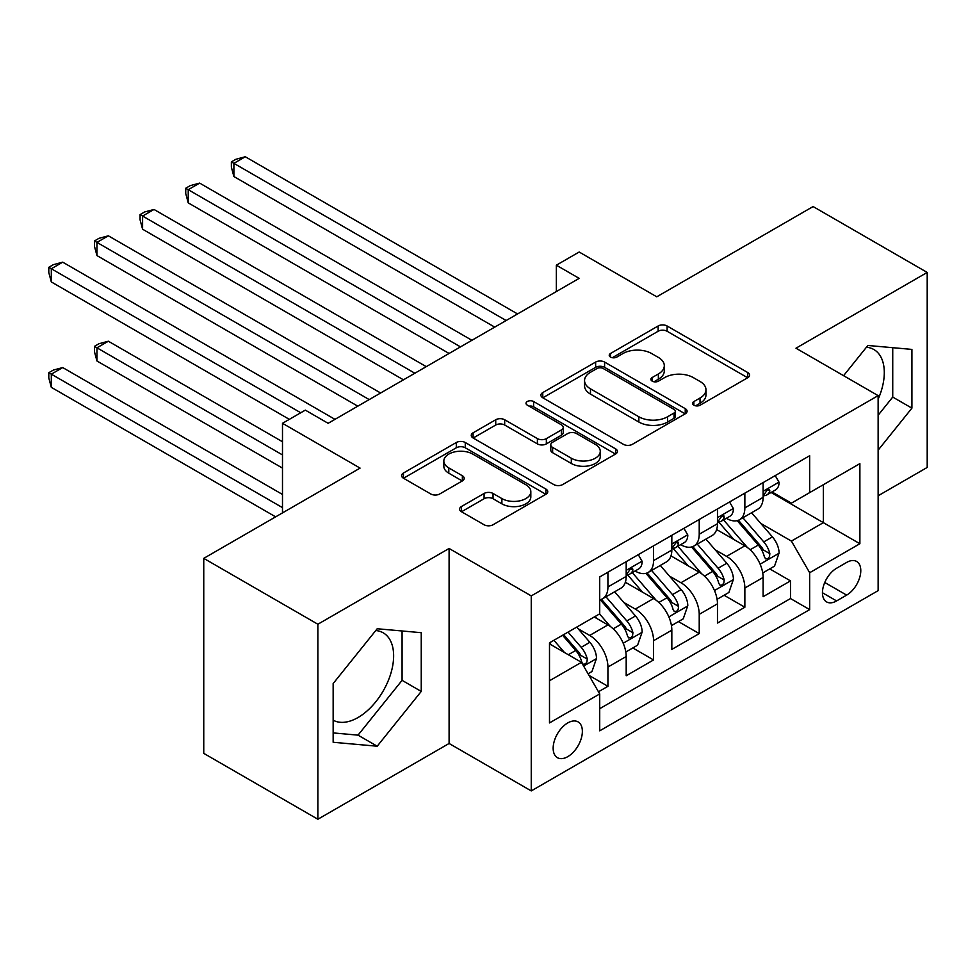 <?xml version="1.0" encoding="UTF-8"?>
<svg xmlns="http://www.w3.org/2000/svg" width="976" height="976" viewBox="0 0 976 976"><rect width="100%" height="100%" fill="white"/><g stroke="black" fill="none" stroke-linecap="round" stroke-linejoin="round"><path stroke-width="1.46" d="M693.863 405.199A4.441 2.562 0 0 0 700.134 405.199L747.738 377.712A6.332 3.66 0 0 0 749.592 375.126A6.332 3.66 0 0 0 747.738 372.539L667.096 325.984A6.332 3.66 0 0 0 658.129 325.984L610.537 353.471A4.441 2.562 0 0 0 609.231 355.276A4.441 2.562 0 0 0 610.537 357.082A4.441 2.562 0 0 0 616.808 357.082L622.969 353.532A20.276 11.7 0 0 1 651.639 353.532L658.361 357.411A20.276 11.7 0 0 1 664.302 365.683A20.276 11.7 0 0 1 658.361 373.967L652.2 377.517A4.441 2.562 0 0 0 650.894 379.335A4.441 2.562 0 0 0 652.2 381.14A4.441 2.562 0 0 0 658.471 381.14L664.632 377.59A20.276 11.7 0 0 1 693.302 377.59L700.024 381.47A20.276 11.7 0 0 1 705.965 389.741A20.276 11.7 0 0 1 700.024 398.025L693.863 401.575A4.441 2.562 0 0 0 692.57 403.393A4.441 2.562 0 0 0 693.863 405.199L693.863 401.575M333.158 720.19A50.349 29.073 120 0 0 358.033 717.519A50.349 29.073 120 0 0 390.925 673.159A50.349 29.073 120 0 0 383.202 632.814A50.349 29.073 120 0 0 375.772 630.533M567.764 756.656A20.655 11.932 120 0 0 581.257 738.454A20.655 11.932 120 0 0 578.085 721.898A20.655 11.932 120 0 0 567.764 722.923A20.655 11.932 120 0 0 554.27 741.126A20.655 11.932 120 0 0 557.43 757.681A20.655 11.932 120 0 0 567.764 756.656M866.432 347.249A50.349 29.073 -60 0 1 873.874 349.53A50.349 29.073 -60 0 1 878.132 399.257M461.453 506.532A6.332 3.66 0 0 0 459.598 509.118A6.332 3.66 0 0 0 461.453 511.705L484.084 524.759A6.332 3.66 0 0 0 493.039 524.759L545.901 494.246A6.332 3.66 0 0 0 547.768 491.66A6.332 3.66 0 0 0 545.901 489.074L465.259 442.506A6.332 3.66 0 0 0 456.304 442.506L403.442 473.031A6.332 3.66 0 0 0 401.587 475.617A6.332 3.66 0 0 0 403.442 478.203L430.77 493.978A6.332 3.66 0 0 0 439.725 493.978L462.356 480.924A6.332 3.66 0 0 0 464.21 478.338A6.332 3.66 0 0 0 462.356 475.751L448.801 467.919A16.946 9.784 0 0 1 443.836 461.001A16.946 9.784 0 0 1 454.304 451.961A16.946 9.784 0 0 1 472.762 454.084L525.857 484.743A16.946 9.784 0 0 1 530.822 491.66A16.946 9.784 0 0 1 520.354 500.7A16.946 9.784 0 0 1 501.884 498.577L493.039 493.466A6.332 3.66 0 0 0 484.084 493.466L461.453 506.532L461.453 511.705M878.132 495.771L927.2 467.443L927.2 272.438L813.093 206.558L656.763 296.814L579.171 252.015L556.344 265.191L579.171 278.367L328.131 423.303L305.317 410.127L282.491 423.303L282.491 512.9M317.871 624.237L317.871 819.242L449.094 743.48L449.094 548.475L317.871 624.237L203.752 558.357L360.083 468.102L282.491 423.303M449.094 548.475L531.249 595.909L878.132 395.634L878.132 590.639L531.249 790.914L531.249 595.909M927.2 272.438L795.977 348.2L878.132 395.634M623.408 444.324A6.332 3.66 0 0 0 632.375 444.324L685.237 413.8A6.332 3.66 0 0 0 687.092 411.213A6.332 3.66 0 0 0 685.237 408.627L604.595 362.072A6.332 3.66 0 0 0 595.641 362.072L542.766 392.584A6.332 3.66 0 0 0 540.911 395.17A6.332 3.66 0 0 0 542.766 397.757L623.408 444.324M529.09 406.162A4.441 2.562 0 0 1 533.591 406.785L533.591 401.514L615.575 448.85A6.332 3.66 0 0 1 617.43 451.437A6.332 3.66 0 0 1 615.575 454.023L562.713 484.547A6.332 3.66 0 0 1 553.746 484.547L473.104 437.98L473.104 432.807A6.332 3.66 0 0 0 471.249 435.394A6.332 3.66 0 0 0 473.104 437.98M473.104 432.807L495.735 419.753A6.332 3.66 0 0 1 504.69 419.753L537.398 438.627A6.332 3.66 0 0 0 546.353 438.627L561.359 429.965A6.332 3.66 0 0 0 563.213 427.378A6.332 3.66 0 0 0 561.359 424.792L527.308 405.138A4.441 2.562 0 0 1 526.015 403.32A4.441 2.562 0 0 1 528.748 400.953A4.441 2.562 0 0 1 533.591 401.514M317.871 819.242L203.752 753.362L203.752 558.357M598.459 691.764L607.926 686.299L588.992 675.368M578.207 628.825L589.675 635.437A25.815 14.908 60 0 1 607.926 667.059L626.189 656.519L626.189 675.758L653.566 659.947L632.802 647.954M623.847 602.473L635.315 609.085A25.815 14.908 60 0 1 653.566 640.707L671.83 630.167L671.83 649.406L699.219 633.595L678.442 621.602M669.499 576.121L680.955 582.733A25.815 14.908 60 0 1 699.219 614.355L717.47 603.815L717.47 623.054L744.859 607.243L744.859 588.003A25.815 14.908 -120 0 0 726.595 556.381L715.14 549.769M724.094 595.25L744.859 607.243M626.189 656.519A25.815 14.908 -120 0 0 607.926 624.896L594.238 616.991M671.83 630.167A25.815 14.908 -120 0 0 653.566 598.544L625.348 582.245M717.47 603.815A25.815 14.908 -120 0 0 699.219 572.192L670.988 555.893M846.643 562.444L836.603 568.239A20.008 11.553 120 0 0 823.524 585.881A20.008 11.553 120 0 0 826.599 601.911A20.008 11.553 120 0 0 836.603 600.923L846.643 595.116A20.008 11.553 120 0 0 859.71 577.487A20.008 11.553 120 0 0 856.647 561.456A20.008 11.553 120 0 0 846.643 562.444M549.5 680.76L581.452 662.314L599.715 693.936L599.715 730.829L809.665 609.61L809.665 572.717L791.414 541.094L760.78 523.417M599.715 693.936L549.5 722.923L549.5 642.818L599.715 613.831L599.715 576.938L809.665 455.719L809.665 492.612L859.88 463.624L859.88 543.73L809.665 572.717M635.071 570.997L635.315 571.143A25.815 14.908 60 0 0 648.223 572.424L666.474 561.883A25.815 14.908 -120 0 0 671.83 550.061L671.83 535.299M680.711 544.645L680.955 544.791A25.815 14.908 60 0 0 693.863 546.072L712.126 535.531A25.815 14.908 -120 0 0 717.47 523.709L717.47 508.947M599.715 708.698L790.499 598.544L790.499 580.891L763.11 596.702L763.11 577.463A25.815 14.908 -120 0 0 744.859 545.84L716.628 529.541M726.364 518.293L726.595 518.439A25.815 14.908 -120 0 0 739.503 519.72A25.815 14.908 -120 0 0 744.859 507.898L744.859 493.136M739.503 519.72L757.766 509.179A25.815 14.908 -120 0 0 763.11 497.357L763.11 482.595M607.926 572.192L607.926 586.954A25.815 14.908 60 0 1 602.582 598.764A25.815 14.908 60 0 1 599.715 599.813M602.582 598.764L620.834 588.223A25.815 14.908 -120 0 0 626.189 576.413L626.189 561.651M653.566 545.84L653.566 560.602A25.815 14.908 60 0 1 648.223 572.424M699.219 519.488L699.219 534.25A25.815 14.908 60 0 1 693.863 546.072M699.219 614.355L699.219 633.595M653.566 640.707L653.566 659.947M607.926 667.059L607.926 686.299M581.452 662.314L549.5 643.867M791.414 541.094L823.366 522.648L823.366 484.706L859.88 463.624M771.089 492.477L859.88 543.73M772.004 491.941L791.414 503.152L809.665 492.612M449.094 743.48L531.249 790.914M556.344 265.191L556.344 291.543M769.735 568.898L790.499 580.891M790.499 598.544L809.665 609.61M878.132 450.156L911.913 408.139L911.913 349.408L867.859 345.467L843.581 375.687M333.158 742.272L377.2 746.213L421.242 691.423L421.242 632.692L377.2 628.751L333.158 683.554L333.158 742.272M878.132 415.239L892.735 397.073L892.735 347.7M892.735 397.073L911.913 408.139M333.158 732.915L358.033 735.148L402.075 680.345L402.075 630.972M402.075 680.345L421.242 691.423M358.033 735.148L377.2 746.213M695.632 405.821L700.024 403.295A20.276 11.7 0 0 0 705.965 395.012L705.965 389.741M664.302 365.683L664.302 370.953A20.276 11.7 0 0 1 658.361 379.237L653.969 381.775M747.653 377.761L667.096 331.254A6.332 3.66 0 0 0 658.129 331.254L612.306 357.716M685.152 413.848L604.595 367.342A6.332 3.66 0 0 0 595.641 367.342L542.851 397.805M674.038 413.019A4.441 2.562 0 0 0 675.343 411.213A4.441 2.562 0 0 0 674.038 409.408L603.253 368.538A4.441 2.562 0 0 0 596.983 368.538L590.48 372.283A20.276 11.7 0 0 0 584.551 380.567A20.276 11.7 0 0 0 590.48 388.838L638.865 416.776A20.276 11.7 0 0 0 667.547 416.776L674.038 413.019L674.038 418.289A4.441 2.562 0 0 0 675.343 416.484L675.343 411.213M584.551 380.567L584.551 385.837A20.276 11.7 0 0 0 590.48 394.109L590.48 388.838M674.038 418.289L667.547 422.047A20.276 11.7 0 0 1 638.865 422.047L590.48 394.109M473.189 438.029L495.735 425.024L495.735 419.753M563.213 427.378L563.213 432.649A6.332 3.66 0 0 1 561.359 435.235L546.353 443.897A6.332 3.66 0 0 1 537.398 443.897L504.69 425.024A6.332 3.66 0 0 0 495.735 425.024M533.591 406.785L615.49 454.072M571.326 458.22A16.946 9.784 0 0 0 589.797 460.343A16.946 9.784 0 0 0 600.264 451.302A16.946 9.784 0 0 0 595.299 444.385L576.596 433.588A6.332 3.66 0 0 0 567.642 433.588L552.623 442.25A6.332 3.66 0 0 0 550.769 444.836A6.332 3.66 0 0 0 552.623 447.423L571.326 458.22L571.326 463.49A16.946 9.784 0 0 0 589.797 465.613A16.946 9.784 0 0 0 600.264 456.573L600.264 451.302M550.769 444.836L550.769 450.107A6.332 3.66 0 0 0 552.623 452.693L552.623 447.423M571.326 463.49L552.623 452.693M530.822 491.66L530.822 496.93A16.946 9.784 0 0 1 520.354 505.971A16.946 9.784 0 0 1 501.884 503.848L493.039 498.736A6.332 3.66 0 0 0 484.084 498.736L461.538 511.753M443.836 461.001L443.836 466.272A16.946 9.784 0 0 0 448.801 473.189L448.801 467.919M462.27 480.973L448.801 473.189M545.828 494.295L465.259 447.777A6.332 3.66 0 0 0 456.304 447.777L403.527 478.252M762.732 572.949L774.529 566.129L779.092 552.953A17.104 9.882 -120 0 0 772.431 536.898L751.569 512.754M747.396 547.512L723.558 519.915M733.83 539.472L719.995 523.465A40.992 23.668 -120 0 0 718.726 522.038M233.886 281.93L403.442 379.823L142.594 229.226L142.594 216.05L154.013 209.462L426.268 366.647M737.185 520.647L758.279 545.059A17.104 9.882 60 0 1 764.379 556.845L765.623 558.87L767.929 558.553L769.478 556.674L769.857 553.685A17.104 9.882 -120 0 0 763.757 541.9L742.895 517.756M738.417 520.245L761.085 546.487A8.711 5.026 60 0 1 763.281 549.891L769.857 553.685M775.212 475.617L779.092 482.327A17.104 9.882 60 0 1 775.542 489.903L766.868 494.905A17.104 9.882 -120 0 0 769.857 490.965L769.491 489.452L767.356 489.879L764.379 494.124A17.104 9.882 60 0 1 763.11 496.564M506.141 320.531L233.886 163.346L245.293 156.758L517.548 313.943M763.683 495.71L763.757 495.71A17.104 9.882 -120 0 0 766.868 494.905M494.734 327.119L233.886 176.522L233.886 163.346L231.373 161.894L235.936 159.259L245.293 156.758M233.886 176.522L231.373 167.164L231.373 161.894M717.092 599.301L728.877 592.481L733.44 579.305A17.104 9.882 -120 0 0 726.778 563.25L705.929 539.106M701.744 573.864L677.917 546.267M688.19 565.824L674.355 549.805A40.992 23.668 -120 0 0 673.086 548.39M188.234 308.282L357.802 406.175L96.953 255.578L96.953 242.402L108.36 235.814L380.628 392.999M691.545 546.999L712.639 571.411A17.104 9.882 60 0 1 718.726 583.197L719.971 585.222L722.289 584.905L723.838 583.026L724.204 580.037A17.104 9.882 -120 0 0 718.104 568.252L697.254 544.108M692.777 546.597L715.445 572.839A8.711 5.026 60 0 1 717.641 576.243L724.204 580.037M671.439 625.64L683.237 618.833L687.799 605.657A17.104 9.882 -120 0 0 681.138 589.602L660.288 565.458M656.104 600.216L632.277 572.619M642.537 592.176L628.715 576.157A40.992 23.668 -120 0 0 627.434 574.742M142.594 334.634L289.335 419.351L51.313 281.93L51.313 268.754L62.72 262.166L334.975 419.351M645.892 573.351L666.986 597.763A17.104 9.882 60 0 1 673.086 609.549L674.331 611.574L676.649 611.257L678.186 609.378L678.564 606.389A17.104 9.882 -120 0 0 672.464 594.604L651.614 570.46M647.137 572.949L669.804 599.191A8.711 5.026 60 0 1 672 602.595L678.564 606.389M625.799 651.992L637.596 645.185L642.159 632.009A17.104 9.882 -120 0 0 635.498 615.954L614.636 591.81M610.464 626.568L599.545 613.928M596.897 618.528L595.128 616.478M282.491 441.75L108.36 341.222L96.953 347.81L96.953 360.986L282.491 468.102M600.252 599.703L621.346 624.115A17.104 9.882 60 0 1 627.446 635.901L628.69 637.926L630.996 637.609L632.546 635.73L632.924 632.741A17.104 9.882 -120 0 0 626.824 620.956L605.974 596.812M601.497 599.301L624.164 625.543A8.711 5.026 60 0 1 626.36 628.947L632.924 632.741M96.953 360.986L94.44 351.628L94.44 346.358L282.491 454.926M94.44 346.358L99.003 343.723L108.36 341.222M588.077 673.782L591.956 671.537L596.519 658.361A17.104 9.882 -120 0 0 589.858 642.306L576.718 627.104M564.47 652.505L553.904 640.28M551.257 644.88L549.5 642.855M282.491 494.454L62.72 367.574L51.313 374.162L51.313 387.338L275.647 516.853M562.579 635.266L575.706 650.467A17.104 9.882 60 0 1 581.806 662.253L583.05 664.278L585.356 663.961L586.905 662.082L587.284 659.093A17.104 9.882 -120 0 0 581.184 647.308L568.056 632.106M563.628 634.656L578.512 651.895A8.711 5.026 60 0 1 580.708 655.299L587.284 659.093M51.313 387.338L48.8 377.98L48.8 372.71L282.491 507.63M48.8 372.71L53.363 370.075L62.72 367.574M729.56 501.969L733.44 508.679A17.104 9.882 60 0 1 729.902 516.255L721.227 521.257A17.104 9.882 -120 0 0 724.204 517.317L723.85 515.804L721.715 516.231L718.726 520.476A17.104 9.882 60 0 1 717.47 522.916M460.501 346.883L188.234 189.698L199.653 183.11L471.908 340.295M718.043 522.062L718.104 522.062A17.104 9.882 -120 0 0 721.227 521.257M449.094 353.471L188.234 202.874L188.234 189.698L185.733 188.246L190.296 185.611L199.653 183.11M188.234 202.874L185.733 193.516L185.733 188.246M683.92 528.321L687.799 535.031A17.104 9.882 60 0 1 684.261 542.607L675.587 547.609A17.104 9.882 -120 0 0 678.564 543.669L678.21 542.156L676.063 542.583L673.086 546.828A17.104 9.882 60 0 1 671.83 549.268M414.861 373.235L140.08 214.598L144.655 211.963L154.013 209.462M672.403 548.414L672.464 548.414A17.104 9.882 -120 0 0 675.587 547.609M142.594 229.226L140.08 219.868L140.08 214.598M638.28 554.673L642.159 561.383A17.104 9.882 60 0 1 638.621 568.959L629.947 573.961A17.104 9.882 -120 0 0 632.924 570.021L632.558 568.508L630.423 568.935L627.446 573.18A17.104 9.882 60 0 1 626.189 575.62M369.209 399.587L94.44 240.95L99.003 238.315L108.36 235.814M626.751 574.766L626.824 574.766A17.104 9.882 -120 0 0 629.947 573.961M96.953 255.578L94.44 246.22L94.44 240.95M300.754 412.763L48.8 267.302L53.363 264.667L62.72 262.166M51.313 281.93L48.8 272.572L48.8 267.302M589.675 635.437L607.926 624.896M635.315 609.085L653.566 598.544M680.955 582.733L699.219 572.192M726.595 556.381L744.859 545.84M744.859 507.898L763.11 497.357M607.926 586.954L626.189 576.413M653.566 560.602L671.83 550.061M699.219 534.25L717.47 523.709M744.859 588.003L763.11 577.463M824.757 582.489L846.643 595.116M822.451 592.749L836.603 600.923M700.024 403.295L700.024 398.025M652.2 381.14L652.2 377.517M658.361 379.237L658.361 373.967M610.537 357.082L610.537 353.471M658.129 331.254L658.129 325.984M667.096 331.254L667.096 325.984M747.738 377.712L747.738 372.539M542.766 397.757L542.766 392.584M595.641 367.342L595.641 362.072M604.595 367.342L604.595 362.072M685.237 413.8L685.237 408.627M638.865 422.047L638.865 416.776M667.547 422.047L667.547 416.776M504.69 425.024L504.69 419.753M537.398 443.897L537.398 438.627M546.353 443.897L546.353 438.627M561.359 435.235L561.359 429.965M615.575 454.023L615.575 448.85M484.084 498.736L484.084 493.466M493.039 498.736L493.039 493.466M501.884 503.848L501.884 498.577M462.356 480.924L462.356 475.751M403.442 478.203L403.442 473.031M456.304 447.777L456.304 442.506M465.259 447.777L465.259 442.506M545.901 494.246L545.901 489.074M760.121 564.177L778.97 553.282M763.757 541.9L772.431 536.898M750.117 549.769L758.279 545.059M778.97 482.132L763.11 491.294M767.648 489.696L769.857 490.965M714.481 590.529L733.33 579.634M718.104 568.252L726.778 563.25M704.477 576.121L712.639 571.411M668.841 616.881L687.69 605.986M672.464 594.604L681.138 589.602M658.837 602.473L666.986 597.763M623.188 643.233L642.049 632.338M626.824 620.956L635.498 615.954M613.184 628.825L621.346 624.115M583.624 666.071L596.397 658.69M581.184 647.308L589.858 642.306M568.325 654.737L575.706 650.467M733.33 508.484L717.47 517.646M721.996 516.048L724.204 517.317M687.69 534.836L671.83 543.998M676.356 542.4L678.564 543.669M642.049 561.188L626.189 570.35M630.716 568.752L632.924 570.021"/></g></svg>
